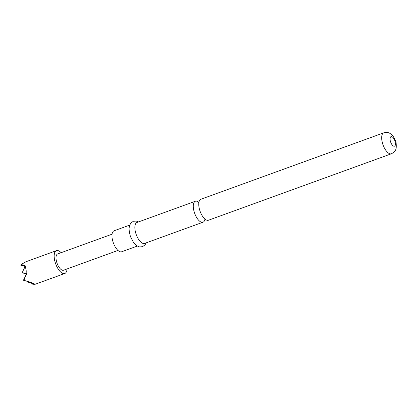 <?xml version="1.0" encoding="UTF-8"?>
<svg xmlns="http://www.w3.org/2000/svg" width="417" height="417" viewBox="0 0 417 417"><rect width="100%" height="100%" fill="white"/><g stroke="black" fill="none" stroke-linecap="round" stroke-linejoin="round"><path stroke-width="0.63" d="M198.904 202.375A11.15 4.822 70 0 0 197.429 201.416A11.15 4.822 70 0 0 195.401 201.249A11.15 4.822 70 0 0 193.561 209.235A11.15 4.822 70 0 0 200.989 222.042A11.15 4.822 70 0 0 203.016 222.209A11.15 4.822 70 0 0 204.976 219.097M67.038 268.939A12.161 5.259 -110 0 1 64.76 273.505A12.161 5.259 -110 0 1 62.55 273.323A12.161 5.259 -110 0 1 54.95 261.605A12.161 5.259 -110 0 1 56.457 250.643A12.161 5.259 -110 0 1 58.667 250.825A12.161 5.259 -110 0 1 61.132 252.681M23.441 280.24L25.739 275.423L23.993 280.323L23.441 280.24L29.56 282.007L31.979 282.09L31.504 282.648L35.08 284.227L36.086 283.904L34.866 284.347L32.698 284.17L31.65 283.868L31.916 283.315M206.451 220.056A11.15 4.822 -110 0 1 199.024 207.254A11.15 4.822 -110 0 1 200.864 199.263L383.786 132.82A11.15 4.822 -110 0 0 381.946 140.805A11.15 4.822 -110 0 0 391.396 153.779L208.479 220.223A11.15 4.822 -110 0 1 206.451 220.056M137.302 246.077L121.681 251.753A11.15 4.822 -110 0 1 112.23 238.779A11.15 4.822 -110 0 1 114.065 230.794L129.692 225.117M203.016 222.209L144.584 243.434A11.15 4.822 -110 0 1 135.134 230.46A11.15 4.822 -110 0 1 136.974 222.475L195.401 201.249M117.969 250.44L63.561 270.206A8.648 3.743 -110 0 1 61.992 270.075A8.648 3.743 -110 0 1 56.587 261.74A8.648 3.743 -110 0 1 57.655 253.943L112.064 234.182M26.25 274.553L26.516 274M31.504 282.648L27.548 282.054L27.809 281.501M22.143 272.744L24.978 266.807C26.021 268.454 26.396 270.633 26.104 273.338L22.143 272.744L26.698 274.052M34.866 284.347L31.65 283.868M27.548 282.054L35.08 284.227M23.993 280.323L29.56 282.007M26.104 273.338L27.042 273.578L25.739 275.423M24.066 265.723L20.85 265.243L21.246 264.414L25.75 266.082L24.978 266.807M20.85 265.243L25.281 266.52M56.457 250.643L26.052 261.704L21.246 264.414M395.311 142.562A5.067 2.189 -110 0 1 393.554 146.112A5.067 2.189 -110 0 1 390.182 140.294A5.067 2.189 -110 0 1 391.938 136.74A5.067 2.189 -110 0 1 395.311 142.562M204.94 218.993L204.658 219.066M198.633 202.579L198.94 202.48M64.76 273.505L35.471 284.149M391.396 153.779C395.884 151.366 396.65 149.13 396.15 143.396C396.249 141.347 392.814 134.696 390.823 133.966C389.582 133.268 388.368 131.788 383.786 132.82M138.527 221.907L136.317 221.067L133.32 221.281L130.818 223.09L129.489 225.733L129.067 228.547L129.353 232.389L130.505 236.684L133.45 242.381L136.828 245.785L139.523 246.921L142.52 246.697L145.017 244.894L146.143 242.866"/></g></svg>
